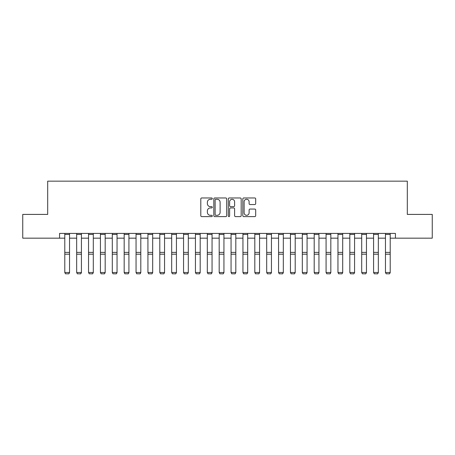 <?xml version="1.0" encoding="UTF-8"?>
<svg xmlns="http://www.w3.org/2000/svg" width="455" height="455" viewBox="0 0 455 455"><rect width="100%" height="100%" fill="white"/><g stroke="black" fill="none" stroke-linecap="round" stroke-linejoin="round"><path stroke-width="0.68" d="M212.297 198.613A0.654 0.654 0 0 0 211.643 197.965L201.736 197.965A0.933 0.933 0 0 0 200.803 198.898L200.803 215.681A0.933 0.933 0 0 0 201.736 216.614L211.643 216.614A0.654 0.654 0 0 0 212.297 215.96A0.654 0.654 0 0 0 211.643 215.306L210.364 215.306A2.986 2.986 0 0 1 207.378 212.326L207.378 210.927A2.986 2.986 0 0 1 210.364 207.941L211.643 207.941A0.654 0.654 0 0 0 212.297 207.287A0.654 0.654 0 0 0 211.643 206.638L210.364 206.638A2.986 2.986 0 0 1 207.378 203.652L207.378 202.253A2.986 2.986 0 0 1 210.364 199.267L211.643 199.267A0.654 0.654 0 0 0 212.297 198.613M254.755 204.54A0.933 0.933 0 0 0 255.687 203.607L255.687 198.898A0.933 0.933 0 0 0 254.755 197.965L243.749 197.965A0.933 0.933 0 0 0 242.816 198.898L242.816 215.681A0.933 0.933 0 0 0 243.749 216.614L254.755 216.614A0.933 0.933 0 0 0 255.687 215.681L255.687 209.994A0.933 0.933 0 0 0 254.755 209.061L250.045 209.061A0.933 0.933 0 0 0 249.112 209.994L249.112 212.815A2.497 2.497 0 0 1 246.616 215.306A2.497 2.497 0 0 1 244.125 212.815L244.125 201.764A2.497 2.497 0 0 1 246.616 199.267A2.497 2.497 0 0 1 249.112 201.764L249.112 203.607A0.933 0.933 0 0 0 250.045 204.54L254.755 204.54M59.565 238.17L22.75 238.17L22.75 214.413L47.69 214.413L47.69 181.158L407.31 181.158L407.31 214.413L432.25 214.413L432.25 238.17L395.435 238.17L395.435 233.415L59.565 233.415L59.565 238.17L64.792 238.17M226.687 198.898A0.933 0.933 0 0 0 225.754 197.965L214.749 197.965A0.933 0.933 0 0 0 213.816 198.898L213.816 215.681A0.933 0.933 0 0 0 214.749 216.614L225.754 216.614A0.933 0.933 0 0 0 226.687 215.681L226.687 198.898M229.246 197.965L240.251 197.965A0.933 0.933 0 0 1 241.184 198.898L241.184 215.681A0.933 0.933 0 0 1 240.251 216.614L235.542 216.614A0.933 0.933 0 0 1 234.609 215.681L234.609 208.873A0.933 0.933 0 0 0 233.677 207.941L230.554 207.941A0.933 0.933 0 0 0 229.621 208.873L229.621 215.96A0.654 0.654 0 0 1 228.967 216.614A0.654 0.654 0 0 1 228.313 215.96L228.313 198.898A0.933 0.933 0 0 1 229.246 197.965M69.541 238.17L76.668 238.17M81.422 238.17L88.543 238.17M93.298 238.17L100.424 238.17M105.173 238.17L112.3 238.17M117.049 238.17L124.175 238.17M128.924 238.17L136.051 238.17M140.8 238.17L147.926 238.17M152.681 238.17L159.802 238.17M164.556 238.17L171.683 238.17M176.432 238.17L183.558 238.17M188.307 238.17L195.434 238.17M200.183 238.17L207.309 238.17M212.058 238.17L219.185 238.17M223.94 238.17L231.06 238.17M235.815 238.17L242.942 238.17M247.691 238.17L254.817 238.17M259.566 238.17L266.693 238.17M271.442 238.17L278.568 238.17M283.317 238.17L290.444 238.17M295.198 238.17L302.319 238.17M307.074 238.17L314.2 238.17M318.949 238.17L326.076 238.17M330.825 238.17L337.951 238.17M342.7 238.17L349.827 238.17M354.576 238.17L361.702 238.17M366.457 238.17L373.578 238.17M378.333 238.17L385.459 238.17M390.208 238.17L395.435 238.17M215.772 199.267A0.654 0.654 0 0 0 215.118 199.921L215.118 214.658A0.654 0.654 0 0 0 215.772 215.306L217.126 215.306A2.986 2.986 0 0 0 220.112 212.326L220.112 202.253A2.986 2.986 0 0 0 217.126 199.267L215.772 199.267M234.609 201.81A2.497 2.497 0 0 0 232.118 199.313A2.497 2.497 0 0 0 229.621 201.81L229.621 205.706A0.933 0.933 0 0 0 230.554 206.638L233.677 206.638A0.933 0.933 0 0 0 234.609 205.706L234.609 201.81M69.541 233.415L69.541 272.659L68.83 273.842L65.503 273.774L68.83 273.842M65.503 273.842L64.792 272.488L69.541 272.488L68.83 273.774M64.792 233.415L64.792 272.488L65.503 273.774M81.422 233.415L81.422 272.659L80.706 273.842L77.384 273.774L80.706 273.842M77.384 273.842L76.668 272.488L81.422 272.488L80.706 273.774M76.668 233.415L76.668 272.488L77.384 273.774M93.298 233.415L93.298 272.659L92.581 273.842L89.26 273.774L92.581 273.842M89.26 273.842L88.543 272.488L93.298 272.488L92.581 273.774M88.543 233.415L88.543 272.488L89.26 273.774M105.173 233.415L105.173 272.659L104.462 273.842L101.135 273.774L104.462 273.842M101.135 273.842L100.424 272.488L105.173 272.488L104.462 273.774M100.424 233.415L100.424 272.488L101.135 273.774M117.049 233.415L117.049 272.659L116.338 273.842L113.011 273.774L116.338 273.842M113.011 273.842L112.3 272.488L117.049 272.488L116.338 273.774M112.3 233.415L112.3 272.488L113.011 273.774M128.924 233.415L128.924 272.659L128.213 273.842L124.886 273.774L128.213 273.842M124.886 273.842L124.175 272.488L128.924 272.488L128.213 273.774M124.175 233.415L124.175 272.488L124.886 273.774M140.8 233.415L140.8 272.659L140.089 273.842L136.762 273.774L140.089 273.842M136.762 273.842L136.051 272.488L140.8 272.488L140.089 273.774M136.051 233.415L136.051 272.488L136.762 273.774M152.681 233.415L152.681 272.659L151.964 273.842L148.643 273.774L151.964 273.842M148.643 273.842L147.926 272.488L152.681 272.488L151.964 273.774M147.926 233.415L147.926 272.488L148.643 273.774M164.556 233.415L164.556 272.659L163.84 273.842L160.518 273.774L163.84 273.842M160.518 273.842L159.802 272.488L164.556 272.488L163.84 273.774M159.802 233.415L159.802 272.488L160.518 273.774M176.432 233.415L176.432 272.659L175.721 273.842L172.394 273.774L175.721 273.842M172.394 273.842L171.683 272.488L176.432 272.488L175.721 273.774M171.683 233.415L171.683 272.488L172.394 273.774M188.307 233.415L188.307 272.659L187.596 273.842L184.269 273.774L187.596 273.842M184.269 273.842L183.558 272.488L188.307 272.488L187.596 273.774M183.558 233.415L183.558 272.488L184.269 273.774M200.183 233.415L200.183 272.659L199.472 273.842L196.145 273.774L199.472 273.842M196.145 273.842L195.434 272.488L200.183 272.488L199.472 273.774M195.434 233.415L195.434 272.488L196.145 273.774M212.058 233.415L212.058 272.659L211.347 273.842L208.02 273.774L211.347 273.842M208.02 273.842L207.309 272.488L212.058 272.488L211.347 273.774M207.309 233.415L207.309 272.488L208.02 273.774M223.94 233.415L223.94 272.659L223.223 273.842L219.901 273.774L223.223 273.842M219.901 273.842L219.185 272.488L223.94 272.488L223.223 273.774M219.185 233.415L219.185 272.488L219.901 273.774M235.815 233.415L235.815 272.659L235.099 273.842L231.777 273.774L235.099 273.842M231.777 273.842L231.06 272.488L235.815 272.488L235.099 273.774M231.06 233.415L231.06 272.488L231.777 273.774M247.691 233.415L247.691 272.659L246.98 273.842L243.652 273.774L246.98 273.842M243.652 273.842L242.942 272.488L247.691 272.488L246.98 273.774M242.942 233.415L242.942 272.488L243.652 273.774M259.566 233.415L259.566 272.659L258.855 273.842L255.528 273.774L258.855 273.842M255.528 273.842L254.817 272.488L259.566 272.488L258.855 273.774M254.817 233.415L254.817 272.488L255.528 273.774M271.442 233.415L271.442 272.659L270.731 273.842L267.404 273.774L270.731 273.842M267.404 273.842L266.693 272.488L271.442 272.488L270.731 273.774M266.693 233.415L266.693 272.488L267.404 273.774M283.317 233.415L283.317 272.659L282.606 273.842L279.279 273.774L282.606 273.842M279.279 273.842L278.568 272.488L283.317 272.488L282.606 273.774M278.568 233.415L278.568 272.488L279.279 273.774M295.198 233.415L295.198 272.659L294.482 273.842L291.16 273.774L294.482 273.842M291.16 273.842L290.444 272.488L295.198 272.488L294.482 273.774M290.444 233.415L290.444 272.488L291.16 273.774M307.074 233.415L307.074 272.659L306.357 273.842L303.036 273.774L306.357 273.842M303.036 273.842L302.319 272.488L307.074 272.488L306.357 273.774M302.319 233.415L302.319 272.488L303.036 273.774M318.949 233.415L318.949 272.659L318.238 273.842L314.911 273.774L318.238 273.842M314.911 273.842L314.2 272.488L318.949 272.488L318.238 273.774M314.2 233.415L314.2 272.488L314.911 273.774M330.825 233.415L330.825 272.659L330.114 273.842L326.787 273.774L330.114 273.842M326.787 273.842L326.076 272.488L330.825 272.488L330.114 273.774M326.076 233.415L326.076 272.488L326.787 273.774M342.7 233.415L342.7 272.659L341.989 273.842L338.662 273.774L341.989 273.842M338.662 273.842L337.951 272.488L342.7 272.488L341.989 273.774M337.951 233.415L337.951 272.488L338.662 273.774M354.576 233.415L354.576 272.659L353.865 273.842L350.538 273.774L353.865 273.842M350.538 273.842L349.827 272.488L354.576 272.488L353.865 273.774M349.827 233.415L349.827 272.488L350.538 273.774M366.457 233.415L366.457 272.659L365.74 273.842L362.419 273.774L365.74 273.842M362.419 273.842L361.702 272.488L366.457 272.488L365.74 273.774M361.702 233.415L361.702 272.488L362.419 273.774M378.333 233.415L378.333 272.659L377.616 273.842L374.294 273.774L377.616 273.842M374.294 273.842L373.578 272.488L378.333 272.488L377.616 273.774M373.578 233.415L373.578 272.488L374.294 273.774M390.208 233.415L390.208 272.659L389.497 273.842L386.17 273.774L389.497 273.842M386.17 273.842L385.459 272.488L390.208 272.488L389.497 273.774M385.459 233.415L385.459 272.488L386.17 273.774M69.541 252.388L64.792 252.388M69.541 254.186L64.792 254.186M69.541 234.439L64.792 234.439M81.422 252.388L76.668 252.388M81.422 254.186L76.668 254.186M81.422 234.439L76.668 234.439M93.298 252.388L88.543 252.388M93.298 254.186L88.543 254.186M93.298 234.439L88.543 234.439M105.173 252.388L100.424 252.388M105.173 254.186L100.424 254.186M105.173 234.439L100.424 234.439M117.049 252.388L112.3 252.388M117.049 254.186L112.3 254.186M117.049 234.439L112.3 234.439M128.924 252.388L124.175 252.388M128.924 254.186L124.175 254.186M128.924 234.439L124.175 234.439M140.8 252.388L136.051 252.388M140.8 254.186L136.051 254.186M140.8 234.439L136.051 234.439M152.681 252.388L147.926 252.388M152.681 254.186L147.926 254.186M152.681 234.439L147.926 234.439M164.556 252.388L159.802 252.388M164.556 254.186L159.802 254.186M164.556 234.439L159.802 234.439M176.432 252.388L171.683 252.388M176.432 254.186L171.683 254.186M176.432 234.439L171.683 234.439M188.307 252.388L183.558 252.388M188.307 254.186L183.558 254.186M188.307 234.439L183.558 234.439M200.183 252.388L195.434 252.388M200.183 254.186L195.434 254.186M200.183 234.439L195.434 234.439M212.058 252.388L207.309 252.388M212.058 254.186L207.309 254.186M212.058 234.439L207.309 234.439M223.94 252.388L219.185 252.388M223.94 254.186L219.185 254.186M223.94 234.439L219.185 234.439M235.815 252.388L231.06 252.388M235.815 254.186L231.06 254.186M235.815 234.439L231.06 234.439M247.691 252.388L242.942 252.388M247.691 254.186L242.942 254.186M247.691 234.439L242.942 234.439M259.566 252.388L254.817 252.388M259.566 254.186L254.817 254.186M259.566 234.439L254.817 234.439M271.442 252.388L266.693 252.388M271.442 254.186L266.693 254.186M271.442 234.439L266.693 234.439M283.317 252.388L278.568 252.388M283.317 254.186L278.568 254.186M283.317 234.439L278.568 234.439M295.198 252.388L290.444 252.388M295.198 254.186L290.444 254.186M295.198 234.439L290.444 234.439M307.074 252.388L302.319 252.388M307.074 254.186L302.319 254.186M307.074 234.439L302.319 234.439M318.949 252.388L314.2 252.388M318.949 254.186L314.2 254.186M318.949 234.439L314.2 234.439M330.825 252.388L326.076 252.388M330.825 254.186L326.076 254.186M330.825 234.439L326.076 234.439M342.7 252.388L337.951 252.388M342.7 254.186L337.951 254.186M342.7 234.439L337.951 234.439M354.576 252.388L349.827 252.388M354.576 254.186L349.827 254.186M354.576 234.439L349.827 234.439M366.457 252.388L361.702 252.388M366.457 254.186L361.702 254.186M366.457 234.439L361.702 234.439M378.333 252.388L373.578 252.388M378.333 254.186L373.578 254.186M378.333 234.439L373.578 234.439M390.208 252.388L385.459 252.388M390.208 254.186L385.459 254.186M390.208 234.439L385.459 234.439"/></g></svg>
